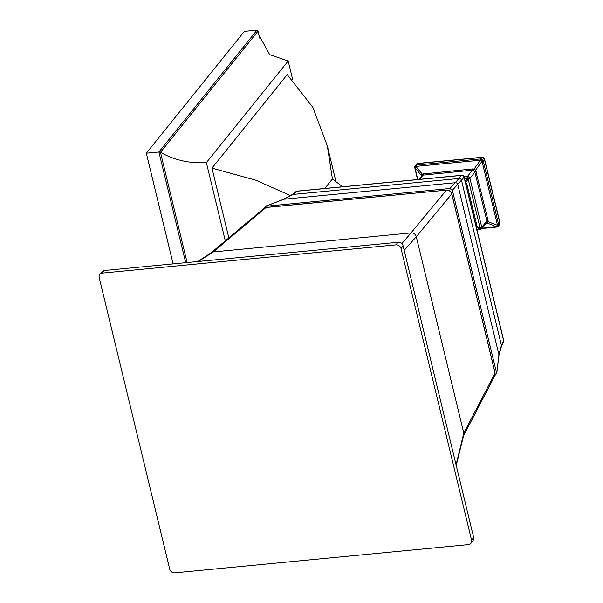 <?xml version="1.0" encoding="UTF-8"?>
<svg xmlns="http://www.w3.org/2000/svg" width="603" height="603" viewBox="0 0 603 603"><rect width="100%" height="100%" fill="white"/><g stroke="black" fill="none" stroke-linecap="round" stroke-linejoin="round"><path stroke-width="0.9" d="M146.333 153.192L244.403 31.356L256.976 30.15L158.906 151.986L146.333 153.192L173.114 263.895M259.667 38.049L258.001 31.168L258.732 34.688L269.722 54.669L288.181 60.986L292.726 79.777M288.181 60.986L206.377 162.614L225.311 240.868M206.377 162.614C189.892 163.639 174.584 160.217 160.466 152.34L158.906 151.986L185.686 262.682M256.976 30.15L257.978 31.047L259.682 38.102M290.638 195.651L255.687 180.169L211.97 168.131L287.224 74.644L312.806 107.266L327.323 145.881L332.411 178.97L342.61 186.749M324.768 188.468L332.411 178.97M228.846 237.891L211.97 168.131M499.224 225.055L499.879 223.148L484.428 159.252L482.89 157.541L481.88 157.413L480.666 158.921L416.326 165.109L415.075 165.765L414.608 166.993L415.64 165.312L415.904 166.42L414.985 167.747L414.713 166.632M486.289 222.869A1.854 1.229 -113 0 1 487.134 223.027L496.578 226.751L497.784 226.705L499.879 223.148A1.854 0.611 -13.6 0 0 499.97 222.876L484.518 158.981A1.854 0.611 -13.6 0 1 484.428 159.252L483.207 160.76L481.398 158.981L480.666 158.921A1.854 0.693 -95.5 0 0 480.365 160.194L415.904 166.42L422.198 174.071L472.782 168.908L474.086 169.081L475.594 170.174L488.038 220.314L488.053 221.7L487.134 223.027L485.943 223.306M482.023 228.168L496.473 226.781A1.854 0.693 84.5 0 0 496.872 227.037L498.334 226.261L499.985 223.849A1.854 1.183 12 0 0 499.917 223.306M482.89 157.541L482.114 157.262A1.854 0.693 -95.5 0 0 481.88 157.413L417.54 163.601L415.987 164.86L416.65 163.918A1.854 1.214 -122.9 0 1 416.801 163.79L416.801 163.79A1.854 1.214 -122.9 0 1 417.216 163.654M483.968 158.325L482.935 157.338M499.887 224.105A1.854 1.183 12 0 0 499.985 223.849L499.97 222.876A1.854 0.611 -13.6 0 0 499.766 222.673M421.414 176.641L421.271 175.398L422.198 174.071A1.854 0.437 60.1 0 1 422.462 175.187L472.481 170.174L474.674 171.395L486.87 220.962L485.935 223.072M496.473 226.781L497.505 225.432L498.704 225.379M486.855 221.746A1.854 0.392 -169.1 0 1 488.053 221.7L497.505 225.303L482.046 161.408L480.485 160.21L481.398 158.981M474.674 171.395A1.854 0.724 140.3 0 1 475.594 170.174L482.905 160.074M476.8 229.336L479.558 229.027A1.854 1.191 52.4 0 0 481.088 229.238L486.41 222.726M479.4 229.08A1.854 0.693 84.5 0 0 479.98 229.668L481.088 229.238A1.854 1.191 52.4 0 0 481.194 229.14L481.774 227.286L469.933 178.345L468.508 176.702L464.091 176.822M481.194 229.14L481.729 228.371L481.194 229.14M418.859 179.415L422.462 175.187M473.167 170.31A1.854 0.822 111.1 0 0 474.086 169.081L480.365 160.194M421.633 175.978A1.854 1.183 2.3 0 0 421.271 175.398L414.985 167.747L417.819 179.521M464.928 181.676L466.865 184.096L476.566 224.203L475.895 227.03M476.295 227.241L479.558 229.027L480.094 228.258A1.854 0.573 20.8 0 0 481.729 228.371M465.493 182.611A1.854 0.46 132.7 0 1 465.795 182.31L468.169 178.97L467.295 178.337A1.854 0.565 -61 0 1 468.508 176.702M476.023 226.148A1.854 0.573 -159.2 0 1 476.43 226.261L480.101 228.07L468.169 178.97A1.854 0.46 -47.3 0 0 469.383 177.335M296.653 191.174L462.275 175.239L463.511 175.398L464.076 177.229L452.378 190.299L449.891 188.498L265.169 206.332L283.568 199.307A2.224 1.824 -110.9 0 1 284.021 199.209L265.674 206.211L264.152 208.404M452.378 190.299L496.638 373.234L494.988 375.428M498.975 355.25L496.684 373.943L498.915 354.609L501.44 345.406A2.224 1.922 -155.3 0 1 501.357 346.604L498.975 355.25A2.224 1.862 -173 0 0 498.915 354.609L457.775 184.533A2.224 2.163 -136.9 0 0 455.28 182.732L449.891 188.498M296.442 191.257L291.799 194.807A2.224 1.907 -127.4 0 1 292.719 194.468L296.955 191.226L461.544 175.398L455.28 182.732L284.021 199.209L292.719 194.468L458.966 178.48A2.224 2.05 -140.1 0 1 461.499 180.312L501.44 345.406L503.618 340.68L503.686 341.479M468.456 544.607A4.447 3.852 -141.2 0 0 470.935 543.318A4.447 3.852 -141.2 0 0 471.576 540.137L401.033 248.534A4.447 3.852 -141.2 0 0 395.937 244.848L102.306 273.091A4.447 3.852 -141.2 0 0 99.827 274.38A4.447 3.852 -141.2 0 0 99.186 277.568L169.729 569.164A4.447 3.852 -141.2 0 0 174.825 572.85L468.456 544.607M99.827 274.38L102.02 271.659L104.387 270.506L398.508 242.225C400.784 242.248 402.276 243.333 402.992 245.466L473.664 537.544L473.129 540.597L470.935 543.318M401.9 243.544L410.997 232.909L213.243 251.933L198.47 261.453M266.074 207.477L213.243 251.933A4.636 3.98 -130.1 0 0 211.186 252.747L263.971 208.337L266.074 207.477L446.454 190.126C449.107 190.126 450.871 191.4 451.745 193.955L495.078 373.076L494.792 375.812L463.541 435.781M404.176 250.313L416.289 236.738L451.745 193.955M495.078 373.076L463.797 433.12L456.079 464.86M266.172 207.462L263.782 208.487M446.552 190.118L266.119 207.417M494.679 376.031L495.123 373.023L451.79 193.895C450.916 191.347 449.152 190.073 446.499 190.066M258.001 31.168L160.466 152.34L187.126 262.546M482.438 157.428A1.854 0.693 -95.5 0 0 482.114 157.262L417.773 163.451A1.854 0.693 -95.5 0 0 417.54 163.601L416.326 165.109A1.854 0.693 -95.5 0 0 416.025 166.383M497.505 225.303A1.854 0.611 -13.6 0 0 498.666 224.655L483.207 160.76A1.854 0.611 -13.6 0 1 482.046 161.408M415.075 165.765L417.773 163.451A1.854 0.693 -95.5 0 1 418.03 163.549M481.767 228.492L496.872 227.037A1.854 0.693 84.5 0 0 497.076 226.932M414.992 167.86A1.854 0.611 166.4 0 1 414.676 167.619A1.854 0.611 166.4 0 1 414.713 167.415M488.038 220.314A1.854 0.611 166.4 0 0 486.87 220.962L481.774 227.286A1.854 0.611 -13.6 0 1 480.101 228.07M476.197 171.373A1.854 0.611 166.4 0 0 475.028 172.021L469.933 178.345A1.854 0.611 -13.6 0 1 468.267 179.129M472.782 168.908A1.854 0.693 84.5 0 1 472.481 170.174L467.385 176.506A1.854 0.693 -95.5 0 0 467.114 178.3L464.514 178.548M423.502 173.641A1.854 0.693 84.5 0 1 423.2 174.915L419.643 179.34M476.95 229.962L479.98 229.668A1.854 0.693 84.5 0 0 480.214 229.524M467.114 178.3L465.184 181.315M475.631 224.504A1.854 0.611 166.4 0 1 476.566 224.203M465.931 184.397A1.854 0.611 166.4 0 1 466.865 184.096M503.618 340.68L464.076 177.229M395.937 244.848L398.025 242.263M104.387 270.506L102.306 273.091M456.222 465.441L463.534 435.796A4.636 4.01 -152.5 0 0 463.797 433.12L416.289 236.738A4.636 4.221 39.6 0 0 410.997 232.909L446.454 190.126M211.186 252.747L197.716 261.529M473.664 537.544L471.576 540.137M401.033 248.534L403.121 245.941M327.323 145.881L335.984 181.699M484.518 158.981L484.194 158.242M414.608 166.993L417.562 179.543M497.528 226.871L498.334 226.261M291.799 194.807L283.568 199.307M503.784 341.336L501.357 346.604M503.814 341.012L463.993 176.393"/></g></svg>
